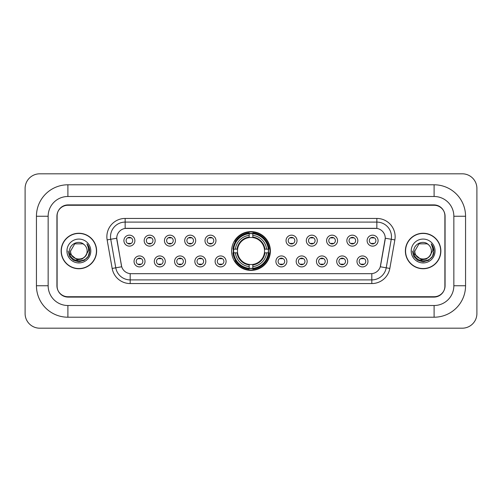 <?xml version="1.0" encoding="UTF-8"?>
<svg xmlns="http://www.w3.org/2000/svg" width="502" height="502" viewBox="0 0 502 502"><rect width="100%" height="100%" fill="white"/><g stroke="black" fill="none" stroke-linecap="round" stroke-linejoin="round"><path stroke-width="0.75" d="M231.61 251A19.39 19.39 0 0 0 251 270.39A19.39 19.39 0 0 0 270.39 251A19.39 19.39 0 0 0 251 231.61A19.39 19.39 0 0 0 231.61 251M165.283 261.429A5.484 5.484 0 0 1 159.799 266.913A5.484 5.484 0 0 1 154.309 261.429A5.484 5.484 0 0 1 159.799 255.938A5.484 5.484 0 0 1 165.283 261.429M156.505 261.429A3.294 3.294 0 0 0 159.799 264.717A3.294 3.294 0 0 0 163.094 261.429A3.294 3.294 0 0 0 159.799 258.135A3.294 3.294 0 0 0 156.505 261.429M185.552 261.429A5.484 5.484 0 0 1 180.067 266.913A5.484 5.484 0 0 1 174.577 261.429A5.484 5.484 0 0 1 180.067 255.938A5.484 5.484 0 0 1 185.552 261.429M176.773 261.429A3.294 3.294 0 0 0 180.067 264.717A3.294 3.294 0 0 0 183.355 261.429A3.294 3.294 0 0 0 180.067 258.135A3.294 3.294 0 0 0 176.773 261.429M205.82 261.429A5.484 5.484 0 0 1 200.336 266.913A5.484 5.484 0 0 1 194.845 261.429A5.484 5.484 0 0 1 200.336 255.938A5.484 5.484 0 0 1 205.82 261.429M197.041 261.429A3.294 3.294 0 0 0 200.336 264.717A3.294 3.294 0 0 0 203.624 261.429A3.294 3.294 0 0 0 200.336 258.135A3.294 3.294 0 0 0 197.041 261.429M226.088 261.429A5.484 5.484 0 0 1 220.598 266.913A5.484 5.484 0 0 1 215.113 261.429A5.484 5.484 0 0 1 220.598 255.938A5.484 5.484 0 0 1 226.088 261.429M217.31 261.429A3.294 3.294 0 0 0 220.598 264.717A3.294 3.294 0 0 0 223.892 261.429A3.294 3.294 0 0 0 220.598 258.135A3.294 3.294 0 0 0 217.31 261.429M286.887 261.429A5.484 5.484 0 0 1 281.402 266.913A5.484 5.484 0 0 1 275.912 261.429A5.484 5.484 0 0 1 281.402 255.938A5.484 5.484 0 0 1 286.887 261.429M278.108 261.429A3.294 3.294 0 0 0 281.402 264.717A3.294 3.294 0 0 0 284.69 261.429A3.294 3.294 0 0 0 281.402 258.135A3.294 3.294 0 0 0 278.108 261.429M307.155 261.429A5.484 5.484 0 0 1 301.664 266.913A5.484 5.484 0 0 1 296.18 261.429A5.484 5.484 0 0 1 301.664 255.938A5.484 5.484 0 0 1 307.155 261.429M298.376 261.429A3.294 3.294 0 0 0 301.664 264.717A3.294 3.294 0 0 0 304.959 261.429A3.294 3.294 0 0 0 301.664 258.135A3.294 3.294 0 0 0 298.376 261.429M327.423 261.429A5.484 5.484 0 0 1 321.933 266.913A5.484 5.484 0 0 1 316.448 261.429A5.484 5.484 0 0 1 321.933 255.938A5.484 5.484 0 0 1 327.423 261.429M318.644 261.429A3.294 3.294 0 0 0 321.933 264.717A3.294 3.294 0 0 0 325.227 261.429A3.294 3.294 0 0 0 321.933 258.135A3.294 3.294 0 0 0 318.644 261.429M347.691 261.429A5.484 5.484 0 0 1 342.201 266.913A5.484 5.484 0 0 1 336.716 261.429A5.484 5.484 0 0 1 342.201 255.938A5.484 5.484 0 0 1 347.691 261.429M338.906 261.429A3.294 3.294 0 0 0 342.201 264.717A3.294 3.294 0 0 0 345.495 261.429A3.294 3.294 0 0 0 342.201 258.135A3.294 3.294 0 0 0 338.906 261.429M367.953 261.429A5.484 5.484 0 0 1 362.469 266.913A5.484 5.484 0 0 1 356.978 261.429A5.484 5.484 0 0 1 362.469 255.938A5.484 5.484 0 0 1 367.953 261.429M359.175 261.429A3.294 3.294 0 0 0 362.469 264.717A3.294 3.294 0 0 0 365.763 261.429A3.294 3.294 0 0 0 362.469 258.135A3.294 3.294 0 0 0 359.175 261.429M145.022 261.429A5.484 5.484 0 0 1 139.531 266.913A5.484 5.484 0 0 1 134.047 261.429A5.484 5.484 0 0 1 139.531 255.938A5.484 5.484 0 0 1 145.022 261.429M136.237 261.429A3.294 3.294 0 0 0 139.531 264.717A3.294 3.294 0 0 0 142.825 261.429A3.294 3.294 0 0 0 139.531 258.135A3.294 3.294 0 0 0 136.237 261.429M155.156 240.646A5.484 5.484 0 0 1 149.665 246.137A5.484 5.484 0 0 1 144.181 240.646A5.484 5.484 0 0 1 149.665 235.162A5.484 5.484 0 0 1 155.156 240.646M146.371 240.646A3.294 3.294 0 0 0 149.665 243.941A3.294 3.294 0 0 0 152.959 240.646A3.294 3.294 0 0 0 149.665 237.352A3.294 3.294 0 0 0 146.371 240.646M175.418 240.646A5.484 5.484 0 0 1 169.933 246.137A5.484 5.484 0 0 1 164.443 240.646A5.484 5.484 0 0 1 169.933 235.162A5.484 5.484 0 0 1 175.418 240.646M166.639 240.646A3.294 3.294 0 0 0 169.933 243.941A3.294 3.294 0 0 0 173.228 240.646A3.294 3.294 0 0 0 169.933 237.352A3.294 3.294 0 0 0 166.639 240.646M195.686 240.646A5.484 5.484 0 0 1 190.202 246.137A5.484 5.484 0 0 1 184.711 240.646A5.484 5.484 0 0 1 190.202 235.162A5.484 5.484 0 0 1 195.686 240.646M186.907 240.646A3.294 3.294 0 0 0 190.202 243.941A3.294 3.294 0 0 0 193.49 240.646A3.294 3.294 0 0 0 190.202 237.352A3.294 3.294 0 0 0 186.907 240.646M215.954 240.646A5.484 5.484 0 0 1 210.463 246.137A5.484 5.484 0 0 1 204.979 240.646A5.484 5.484 0 0 1 210.463 235.162A5.484 5.484 0 0 1 215.954 240.646M207.175 240.646A3.294 3.294 0 0 0 210.463 243.941A3.294 3.294 0 0 0 213.758 240.646A3.294 3.294 0 0 0 210.463 237.352A3.294 3.294 0 0 0 207.175 240.646M297.021 240.646A5.484 5.484 0 0 1 291.536 246.137A5.484 5.484 0 0 1 286.046 240.646A5.484 5.484 0 0 1 291.536 235.162A5.484 5.484 0 0 1 297.021 240.646M288.242 240.646A3.294 3.294 0 0 0 291.536 243.941A3.294 3.294 0 0 0 294.825 240.646A3.294 3.294 0 0 0 291.536 237.352A3.294 3.294 0 0 0 288.242 240.646M317.289 240.646A5.484 5.484 0 0 1 311.798 246.137A5.484 5.484 0 0 1 306.314 240.646A5.484 5.484 0 0 1 311.798 235.162A5.484 5.484 0 0 1 317.289 240.646M308.51 240.646A3.294 3.294 0 0 0 311.798 243.941A3.294 3.294 0 0 0 315.093 240.646A3.294 3.294 0 0 0 311.798 237.352A3.294 3.294 0 0 0 308.51 240.646M337.557 240.646A5.484 5.484 0 0 1 332.067 246.137A5.484 5.484 0 0 1 326.582 240.646A5.484 5.484 0 0 1 332.067 235.162A5.484 5.484 0 0 1 337.557 240.646M328.772 240.646A3.294 3.294 0 0 0 332.067 243.941A3.294 3.294 0 0 0 335.361 240.646A3.294 3.294 0 0 0 332.067 237.352A3.294 3.294 0 0 0 328.772 240.646M357.819 240.646A5.484 5.484 0 0 1 352.335 246.137A5.484 5.484 0 0 1 346.844 240.646A5.484 5.484 0 0 1 352.335 235.162A5.484 5.484 0 0 1 357.819 240.646M349.041 240.646A3.294 3.294 0 0 0 352.335 243.941A3.294 3.294 0 0 0 355.629 240.646A3.294 3.294 0 0 0 352.335 237.352A3.294 3.294 0 0 0 349.041 240.646M378.088 240.646A5.484 5.484 0 0 1 372.603 246.137A5.484 5.484 0 0 1 367.113 240.646A5.484 5.484 0 0 1 372.603 235.162A5.484 5.484 0 0 1 378.088 240.646M369.309 240.646A3.294 3.294 0 0 0 372.603 243.941A3.294 3.294 0 0 0 375.891 240.646A3.294 3.294 0 0 0 372.603 237.352A3.294 3.294 0 0 0 369.309 240.646M134.887 240.646A5.484 5.484 0 0 1 129.397 246.137A5.484 5.484 0 0 1 123.912 240.646A5.484 5.484 0 0 1 129.397 235.162A5.484 5.484 0 0 1 134.887 240.646M126.109 240.646A3.294 3.294 0 0 0 129.397 243.941A3.294 3.294 0 0 0 132.691 240.646A3.294 3.294 0 0 0 129.397 237.352A3.294 3.294 0 0 0 126.109 240.646M112.172 268.445L107.139 239.906A18.292 18.292 0 0 1 125.155 218.439L376.845 218.439A18.292 18.292 0 0 1 394.861 239.906L389.828 268.445A18.292 18.292 0 0 1 371.813 283.561L130.187 283.561A18.292 18.292 0 0 1 112.172 268.445L121.71 266.763L116.891 239.912A9.877 9.877 0 0 1 126.617 228.316L375.383 228.316A9.877 9.877 0 0 1 385.109 239.912L380.591 265.52A9.877 9.877 0 0 1 370.865 273.684L131.135 273.684A9.877 9.877 0 0 1 121.409 265.52L116.74 238.218L110.741 239.272A14.633 14.633 0 0 1 125.155 222.097L376.845 222.097A14.633 14.633 0 0 1 391.259 239.272L386.226 267.811A14.633 14.633 0 0 1 371.813 279.903L130.187 279.903A14.633 14.633 0 0 1 115.774 267.811L110.741 239.272A14.633 14.633 0 0 1 110.522 236.731M233.355 252.826A17.746 17.746 0 0 1 233.355 249.174M67.902 184.786L67.902 196.489L434.098 196.489L434.098 184.786A31.463 31.463 0 0 1 465.561 216.249A31.463 31.463 0 0 0 434.098 184.786L67.902 184.786A31.463 31.463 0 0 0 36.439 216.249L36.439 285.751A31.463 31.463 0 0 0 67.902 317.214L434.098 317.214A31.463 31.463 0 0 0 465.561 285.751L465.561 216.249L453.852 216.249A19.754 19.754 0 0 0 434.098 196.489L67.902 196.489A19.754 19.754 0 0 0 48.148 216.249L48.148 285.751A19.754 19.754 0 0 0 67.902 305.511L434.098 305.511A19.754 19.754 0 0 0 453.852 285.751L453.852 216.249L453.852 285.751L465.561 285.751M434.098 205.274L67.902 205.274A10.975 10.975 0 0 0 56.927 216.249L56.927 285.751A10.975 10.975 0 0 0 67.902 296.726L434.098 296.726A10.975 10.975 0 0 0 445.073 285.751L445.073 216.249A10.975 10.975 0 0 0 434.098 205.274M476.9 188.445A14.633 14.633 0 0 0 462.267 173.811L39.733 173.811A14.633 14.633 0 0 0 25.1 188.445L25.1 313.555A14.633 14.633 0 0 0 39.733 328.189L462.267 328.189A14.633 14.633 0 0 0 476.9 313.555L476.9 188.445M61.137 251A17.746 17.746 0 0 0 78.877 268.746A17.746 17.746 0 0 0 96.622 251A17.746 17.746 0 0 0 78.877 233.254A17.746 17.746 0 0 0 61.137 251M405.378 251A17.746 17.746 0 0 0 423.123 268.746A17.746 17.746 0 0 0 440.863 251A17.746 17.746 0 0 0 423.123 233.254A17.746 17.746 0 0 0 405.378 251M125.155 218.439L125.155 228.429L376.845 228.429L376.845 218.439M116.74 238.199L116.847 236.731M370.865 273.684L131.135 273.684M394.861 239.906L385.26 238.218L380.29 266.763L389.828 268.445M444.891 215.879A10.975 10.975 0 0 0 433.916 204.904L68.084 204.904A10.975 10.975 0 0 0 57.109 215.879L57.109 286.121A10.975 10.975 0 0 0 68.084 297.096L433.916 297.096A10.975 10.975 0 0 0 444.891 286.121L444.891 215.879L444.891 286.121M57.109 215.879L57.109 286.121M96.434 251A17.557 17.557 0 0 0 78.877 233.443A17.557 17.557 0 0 0 61.319 251A17.557 17.557 0 0 0 78.877 268.557A17.557 17.557 0 0 0 96.434 251M85.215 256.315C80.822 262.245 70.18 258.448 70.606 251C70.098 261.667 87.655 261.667 87.147 251C87.655 261.667 70.098 261.667 70.606 251L74.742 243.84L83.012 243.84L84.292 244.75C79.222 239.435 69.452 243.815 69.54 251C68.611 263.763 89.312 264.102 89.645 251.621L89.663 251C89.632 248.289 88.728 245.905 86.953 243.853C88.302 246.068 88.779 248.452 88.383 251L85.215 256.315A8.27 8.27 0 0 0 87.147 251C87.655 261.667 70.098 261.667 70.606 251L74.742 243.84M87.147 251A8.27 8.27 0 0 0 84.292 244.75M85.742 255.869L82.008 259.101L77.113 259.785L69.797 253.679M66.948 251A11.929 11.929 0 0 0 78.877 262.929A11.929 11.929 0 0 0 90.806 251A11.929 11.929 0 0 0 78.877 239.071A11.929 11.929 0 0 0 66.948 251M86.953 243.853L89.657 251.314L89.155 247.731L89.657 251.314L89.155 247.731L89.657 251.314L87.034 243.947L89.657 251.314L87.034 243.947L89.663 251L88.214 256.39L84.267 260.337L78.877 261.787L73.487 260.337L69.54 256.39L68.09 251M87.034 243.947L89.657 251.32M440.681 251A17.557 17.557 0 0 0 423.123 233.443A17.557 17.557 0 0 0 405.566 251A17.557 17.557 0 0 0 423.123 268.557A17.557 17.557 0 0 0 440.681 251M431.394 251C431.902 261.667 414.345 261.667 414.853 251L418.988 243.84L427.258 243.84L428.539 244.75C423.468 239.435 413.692 243.815 413.786 251C412.857 263.763 433.552 264.102 433.891 251.621L433.91 251C433.879 248.289 432.975 245.905 431.199 243.853C432.548 246.068 433.025 248.452 432.624 251L429.461 256.315A8.27 8.27 0 0 0 431.394 251C431.902 261.667 414.345 261.667 414.853 251L418.988 243.84L427.258 243.84L428.539 244.75A8.27 8.27 0 0 1 431.394 251C431.902 261.667 414.345 261.667 414.853 251C414.42 258.448 425.068 262.245 429.461 256.315M429.988 255.869L426.254 259.101L421.36 259.785L414.043 253.679M411.194 251A11.929 11.929 0 0 0 423.123 262.929A11.929 11.929 0 0 0 435.052 251A11.929 11.929 0 0 0 423.123 239.071A11.929 11.929 0 0 0 411.194 251M431.199 243.853L433.904 251.314L433.402 247.731L433.904 251.314L433.402 247.731L433.904 251.314L431.281 243.947L433.904 251.314L431.281 243.947L433.91 251L432.46 256.39L428.513 260.337L423.123 261.787L417.733 260.337L413.786 256.39L412.337 251M431.281 243.947L433.904 251.32M130.313 237.992L130.313 237.484L130.313 237.992A2.805 2.805 0 0 0 128.481 237.992L128.481 237.484M128.481 243.809L128.481 243.301A2.805 2.805 0 0 0 130.313 243.301L130.313 243.809M150.581 237.992L150.581 237.484L150.581 237.992A2.805 2.805 0 0 0 148.749 237.992L148.749 237.484M148.749 243.809L148.749 243.301A2.805 2.805 0 0 0 150.581 243.301L150.581 243.809M170.849 237.992L170.849 237.484L170.849 237.992A2.805 2.805 0 0 0 169.017 237.992L169.017 237.484M169.017 243.809L169.017 243.301A2.805 2.805 0 0 0 170.849 243.301L170.849 243.809M191.111 237.992L191.111 237.484L191.111 237.992A2.805 2.805 0 0 0 189.285 237.992L189.285 237.484M189.285 243.809L189.285 243.301A2.805 2.805 0 0 0 191.111 243.301L191.111 243.809M211.38 237.992L211.38 237.484L211.38 237.992A2.805 2.805 0 0 0 209.554 237.992L209.554 237.484M209.554 243.809L209.554 243.301A2.805 2.805 0 0 0 211.38 243.301L211.38 243.809M292.446 237.992L292.446 237.484L292.446 237.992A2.805 2.805 0 0 0 290.62 237.992L290.62 237.484M290.62 243.809L290.62 243.301A2.805 2.805 0 0 0 292.446 243.301L292.446 243.809M312.715 237.992L312.715 237.484L312.715 237.992A2.805 2.805 0 0 0 310.889 237.992L310.889 237.484M310.889 243.809L310.889 243.301A2.805 2.805 0 0 0 312.715 243.301L312.715 243.809M332.983 237.992L332.983 237.484L332.983 237.992A2.805 2.805 0 0 0 331.151 237.992L331.151 237.484M331.151 243.809L331.151 243.301A2.805 2.805 0 0 0 332.983 243.301L332.983 243.809M353.251 237.992L353.251 237.484L353.251 237.992A2.805 2.805 0 0 0 351.419 237.992L351.419 237.484M351.419 243.809L351.419 243.301A2.805 2.805 0 0 0 353.251 243.301L353.251 243.809M373.519 237.992L373.519 237.484L373.519 237.992A2.805 2.805 0 0 0 371.687 237.992L371.687 237.484M371.687 243.809L371.687 243.301A2.805 2.805 0 0 0 373.519 243.301L373.519 243.809M138.615 264.592L138.615 264.077A2.805 2.805 0 0 0 140.447 264.077L140.447 264.592M140.447 258.26L140.447 258.775A2.805 2.805 0 0 0 138.615 258.775L138.615 258.26M158.883 264.592L158.883 264.077A2.805 2.805 0 0 0 160.715 264.077L160.715 264.592M160.715 258.26L160.715 258.775A2.805 2.805 0 0 0 158.883 258.775L158.883 258.26M179.151 264.592L179.151 264.077A2.805 2.805 0 0 0 180.977 264.077L180.977 264.592M180.977 258.26L180.977 258.775A2.805 2.805 0 0 0 179.151 258.775L179.151 258.26M199.419 264.592L199.419 264.077A2.805 2.805 0 0 0 201.246 264.077L201.246 264.592M201.246 258.26L201.246 258.775A2.805 2.805 0 0 0 199.419 258.775L199.419 258.26M219.688 264.592L219.688 264.077A2.805 2.805 0 0 0 221.514 264.077L221.514 264.592M221.514 258.26L221.514 258.775A2.805 2.805 0 0 0 219.688 258.775L219.688 258.26M280.486 264.592L280.486 264.077A2.805 2.805 0 0 0 282.312 264.077L282.312 264.592M282.312 258.26L282.312 258.775A2.805 2.805 0 0 0 280.486 258.775L280.486 258.26M300.754 264.592L300.754 264.077A2.805 2.805 0 0 0 302.58 264.077L302.58 264.592M302.58 258.26L302.58 258.775A2.805 2.805 0 0 0 300.754 258.775L300.754 258.26M321.023 264.592L321.023 264.077A2.805 2.805 0 0 0 322.849 264.077L322.849 264.592M322.849 258.26L322.849 258.775A2.805 2.805 0 0 0 321.023 258.775L321.023 258.26M341.285 264.592L341.285 264.077A2.805 2.805 0 0 0 343.117 264.077L343.117 264.592M343.117 258.26L343.117 258.775A2.805 2.805 0 0 0 341.285 258.775L341.285 258.26M361.553 264.592L361.553 264.077A2.805 2.805 0 0 0 363.385 264.077L363.385 264.592M363.385 258.26L363.385 258.775A2.805 2.805 0 0 0 361.553 258.775L361.553 258.26M252.826 268.319L252.826 269.053A18.147 18.147 0 0 0 269.053 252.826L268.319 252.826A17.413 17.413 0 0 1 252.826 268.319L252.826 266.625A15.731 15.731 0 0 0 266.625 252.826L264.41 252.826A13.535 13.535 0 0 0 252.826 237.59L252.826 233.681A17.413 17.413 0 0 1 268.319 249.174L269.053 249.174A18.147 18.147 0 0 0 252.826 232.947L252.826 233.681M233.681 252.826L232.947 252.826A18.147 18.147 0 0 0 249.174 269.053L249.174 268.319A17.413 17.413 0 0 1 233.681 252.826L235.375 252.826A15.731 15.731 0 0 0 249.174 266.625L249.174 264.41A13.535 13.535 0 0 0 264.41 252.826L264.949 252.826A14.069 14.069 0 0 1 252.826 264.949L252.826 266.625M249.174 233.681L249.174 232.947A18.147 18.147 0 0 0 232.947 249.174L233.681 249.174A17.413 17.413 0 0 1 249.174 233.681L249.174 235.375A15.731 15.731 0 0 0 235.375 249.174L237.59 249.174A13.535 13.535 0 0 0 249.174 264.41L249.174 264.949A14.069 14.069 0 0 1 237.051 252.826L235.375 252.826M233.719 252.826A17.375 17.375 0 0 1 233.719 249.174M252.826 233.719A17.375 17.375 0 0 0 249.174 233.719M268.281 249.174A17.375 17.375 0 0 1 268.281 252.826M268.319 249.174L266.625 249.174A15.731 15.731 0 0 0 252.826 235.375M266.625 252.826L268.319 252.826M249.174 266.625L249.174 268.319M264.41 249.174L266.625 249.174M252.826 264.435L252.826 264.949M249.174 264.41A13.535 13.535 0 0 1 237.59 252.826L237.051 252.826M252.826 268.281A17.375 17.375 0 0 1 249.174 268.281M235.375 249.174L233.681 249.174M249.174 237.565L249.174 235.375M252.826 237.59A13.535 13.535 0 0 0 237.59 249.174L237.051 249.174A14.069 14.069 0 0 1 249.174 237.051M252.826 237.565L252.826 237.051A14.069 14.069 0 0 1 264.949 249.174M235.777 241.123L234.741 241.123A19.026 19.026 0 0 1 270.026 251A19.026 19.026 0 0 1 234.741 260.877L235.777 260.877M434.098 317.214L434.098 305.511L67.902 305.511L67.902 317.214M36.439 285.751L48.148 285.751L48.148 216.249L36.439 216.249M371.813 273.634L371.813 283.561M130.187 283.561L130.187 273.634M107.139 239.906L110.741 239.272M252.826 264.41A13.535 13.535 0 0 0 264.41 252.826M249.174 268.445A17.539 17.539 0 0 0 252.826 268.445M268.445 252.826A17.539 17.539 0 0 0 268.445 249.174M252.826 233.555A17.539 17.539 0 0 0 249.174 233.555"/></g></svg>
